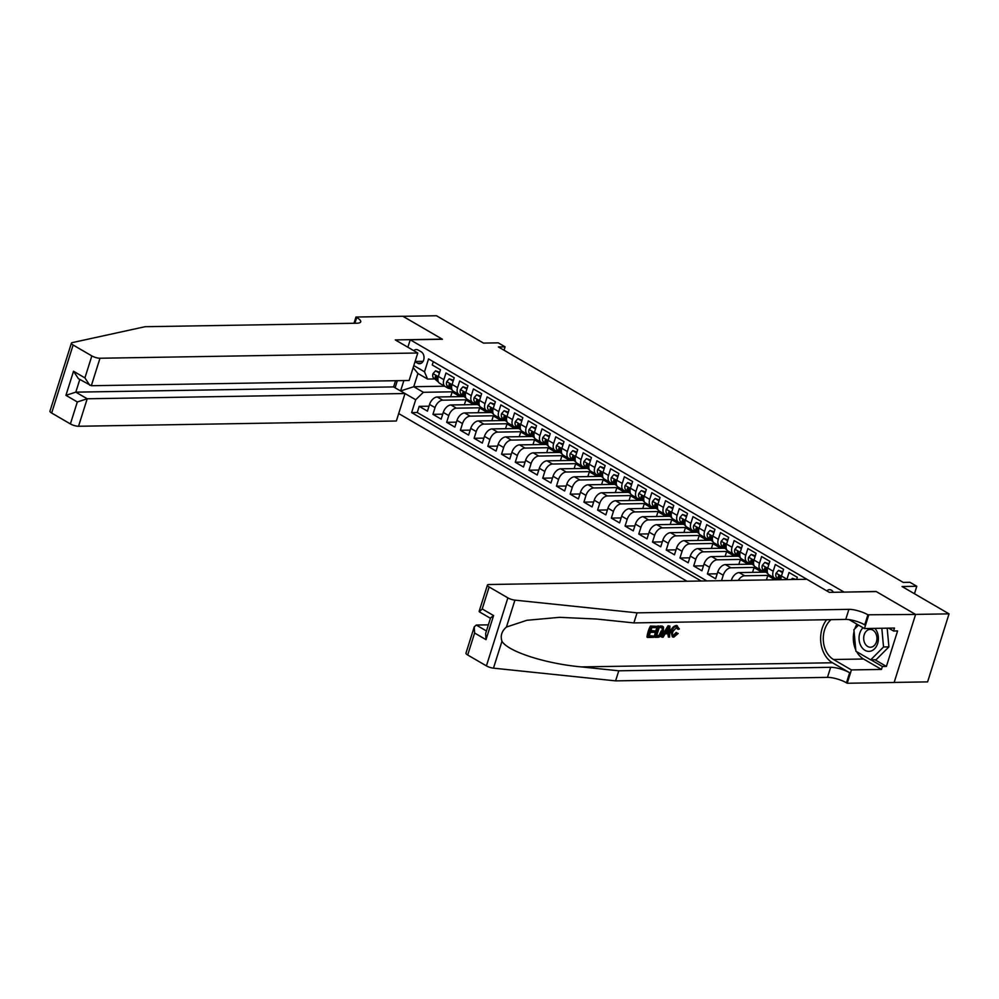 <?xml version="1.0" encoding="UTF-8"?>
<svg xmlns="http://www.w3.org/2000/svg" width="999" height="999" viewBox="0 0 999 999"><rect width="100%" height="100%" fill="white"/><g stroke="black" fill="none" stroke-linecap="round" stroke-linejoin="round"><path stroke-width="1.5" d="M833.416 592.295A6.419 4.77 -90.9 0 0 831.468 590.209A6.419 4.77 -90.9 0 0 829.507 589.672A6.419 4.77 -90.9 0 0 826.797 590.871M894.155 682.429L927.596 681.88L949.05 613.861L915.521 614.41L876.073 591.47L843.855 592.12M398.688 413.561L687 581.243M843.893 591.995L410.227 339.785L442.42 339.248L402.959 316.308L436.488 315.746L483.491 343.094L498.239 342.844L505.094 346.84L498.389 346.94L903.233 582.405L909.939 582.292L916.795 586.276L902.047 586.525L949.05 613.861M796.615 579.432L797.289 577.297L789.048 572.502L786.937 579.22L781.443 576.023A8.017 4.895 120.2 0 0 781.006 579.695M781.443 576.023L783.566 569.318L775.324 564.522L773.214 571.241L767.719 568.044A8.017 4.895 120.2 0 0 769.055 574.887L774.55 578.084A8.017 4.895 -59.8 0 1 773.214 571.241M767.719 568.044L769.842 561.338L761.613 556.543L759.49 563.261L754.008 560.064A8.017 4.895 120.2 0 0 755.331 566.908L760.826 570.092A8.017 4.895 -59.8 0 1 759.49 563.261M754.008 560.064L756.118 553.359L747.889 548.563L745.766 555.269L740.284 552.085A8.017 4.895 120.2 0 0 741.608 558.928L747.102 562.112A8.017 4.895 -59.8 0 1 745.766 555.269M740.284 552.085L742.394 545.367L734.165 540.584L732.042 547.29L726.56 544.105A8.017 4.895 120.2 0 0 727.884 550.936L733.378 554.133A8.017 4.895 -59.8 0 1 732.042 547.29M726.56 544.105L728.671 537.387L720.441 532.604L718.318 539.31L712.836 536.113A8.017 4.895 120.2 0 0 714.16 542.957L719.655 546.153A8.017 4.895 -59.8 0 1 718.318 539.31M712.836 536.113L714.947 529.408L706.718 524.625L704.595 531.331L699.113 528.134A8.017 4.895 120.2 0 0 700.436 534.977L705.931 538.174A8.017 4.895 -59.8 0 1 704.595 531.331M699.113 528.134L701.223 521.428L692.994 516.633L690.871 523.351L685.389 520.154A8.017 4.895 120.2 0 0 686.713 526.997L692.207 530.194A8.017 4.895 -59.8 0 1 690.871 523.351M685.389 520.154L687.499 513.449L679.27 508.653L677.147 515.372L671.665 512.175A8.017 4.895 120.2 0 0 672.989 519.018L678.483 522.215A8.017 4.895 -59.8 0 1 677.147 515.372M671.665 512.175L673.776 505.469L665.546 500.674L663.423 507.38L657.941 504.195A8.017 4.895 120.2 0 0 659.265 511.038L664.76 514.223A8.017 4.895 -59.8 0 1 663.423 507.38M657.941 504.195L660.052 497.477L651.823 492.694L649.7 499.4L644.218 496.216A8.017 4.895 120.2 0 0 645.554 503.059L651.036 506.243A8.017 4.895 -59.8 0 1 649.7 499.4M644.218 496.216L646.328 489.498L638.099 484.715L635.976 491.421L630.494 488.224A8.017 4.895 120.2 0 0 631.83 495.067L637.312 498.264A8.017 4.895 -59.8 0 1 635.976 491.421M630.494 488.224L632.604 481.518L624.375 476.735L622.252 483.441L616.77 480.244A8.017 4.895 120.2 0 0 618.106 487.087L623.588 490.284A8.017 4.895 -59.8 0 1 622.252 483.441M616.77 480.244L618.881 473.538L610.651 468.743L608.528 475.462L603.046 472.265A8.017 4.895 120.2 0 0 604.383 479.108L609.865 482.305A8.017 4.895 -59.8 0 1 608.528 475.462M603.046 472.265L605.157 465.559L596.927 460.764L594.817 467.482L589.323 464.285A8.017 4.895 120.2 0 0 590.659 471.128L596.141 474.325A8.017 4.895 -59.8 0 1 594.817 467.482M589.323 464.285L591.433 457.579L583.204 452.784L581.093 459.503L575.599 456.306A8.017 4.895 120.2 0 0 576.935 463.149L582.417 466.333A8.017 4.895 -59.8 0 1 581.093 459.503M575.599 456.306L577.709 449.587L569.48 444.805L567.37 451.511L561.875 448.326A8.017 4.895 120.2 0 0 563.211 455.169L568.693 458.354A8.017 4.895 -59.8 0 1 567.37 451.511M561.875 448.326L563.985 441.608L555.756 436.825L553.646 443.531L548.151 440.347A8.017 4.895 120.2 0 0 549.487 447.177L554.969 450.374A8.017 4.895 -59.8 0 1 553.646 443.531M548.151 440.347L550.262 433.628L542.032 428.846L539.922 435.552L534.428 432.355A8.017 4.895 120.2 0 0 535.764 439.198L541.246 442.395A8.017 4.895 -59.8 0 1 539.922 435.552M534.428 432.355L536.538 425.649L528.309 420.866L526.198 427.572L520.704 424.375A8.017 4.895 120.2 0 0 522.04 431.218L527.522 434.415A8.017 4.895 -59.8 0 1 526.198 427.572M520.704 424.375L522.827 417.669L514.585 412.874L512.475 419.592L506.98 416.396A8.017 4.895 120.2 0 0 508.316 423.239L513.798 426.436A8.017 4.895 -59.8 0 1 512.475 419.592M506.98 416.396L509.103 409.69L500.861 404.895L498.751 411.613L493.256 408.416A8.017 4.895 120.2 0 0 494.592 415.259L500.074 418.444A8.017 4.895 -59.8 0 1 498.751 411.613M493.256 408.416L495.379 401.71L487.137 396.915L485.027 403.621L479.532 400.437A8.017 4.895 120.2 0 0 480.869 407.28L486.363 410.464A8.017 4.895 -59.8 0 1 485.027 403.621M479.532 400.437L481.655 393.718L473.414 388.936L471.303 395.641L465.809 392.457A8.017 4.895 120.2 0 0 467.145 399.3L472.639 402.485A8.017 4.895 -59.8 0 1 471.303 395.641M465.809 392.457L467.932 385.739L459.69 380.956L457.579 387.662L452.085 384.465A8.017 4.895 120.2 0 0 453.421 391.308L458.916 394.505A8.017 4.895 -59.8 0 1 457.579 387.662M452.085 384.465L454.208 377.759L445.966 372.977L443.856 379.682A8.017 4.895 120.2 0 0 445.192 386.526A8.017 4.895 120.2 0 0 446.903 386.95L448.476 386.925M463.224 396.566L437.237 396.99A8.017 4.895 120.2 0 0 429.558 404.433L427.435 411.138L419.205 406.356L428.996 406.193M467.957 399.762L442.732 400.187A8.017 4.895 120.2 0 0 435.04 407.629L432.929 414.335L442.719 414.173M432.929 414.335L441.158 419.13L443.281 412.412A8.017 4.895 120.2 0 1 450.961 404.97L476.948 404.545M490.671 412.525L464.685 412.949A8.017 4.895 120.2 0 0 457.005 420.392L454.882 427.11L446.653 422.315L456.443 422.152M504.395 420.504L478.409 420.941A8.017 4.895 120.2 0 0 470.729 428.384L468.606 435.089L460.377 430.294L470.167 430.132M518.119 428.484L492.132 428.921A8.017 4.895 120.2 0 0 484.453 436.363L482.33 443.069L474.1 438.286L483.891 438.124M531.843 436.476L505.856 436.9A8.017 4.895 120.2 0 0 498.176 444.343L496.053 451.048L487.824 446.266L497.614 446.103M545.566 444.455L519.58 444.88A8.017 4.895 120.2 0 0 511.9 452.322L509.777 459.028L501.548 454.245L511.338 454.083M559.29 452.435L533.304 452.859A8.017 4.895 120.2 0 0 525.611 460.302L523.501 467.02L515.272 462.225L525.062 462.062M573.014 460.414L547.027 460.839A8.017 4.895 120.2 0 0 539.335 468.281L537.225 475L528.995 470.204L538.786 470.042M586.738 468.394L560.751 468.818A8.017 4.895 120.2 0 0 553.059 476.261L550.948 482.979L542.719 478.184L552.509 478.022M600.461 476.373L574.475 476.81A8.017 4.895 120.2 0 0 566.783 484.253L564.672 490.959L556.443 486.163L566.233 486.014M614.185 484.353L588.199 484.79A8.017 4.895 120.2 0 0 580.506 492.232L578.396 498.938L570.167 494.155L579.957 493.993M627.909 492.345L601.922 492.769A8.017 4.895 120.2 0 0 594.23 500.212L592.12 506.918L583.891 502.135L593.681 501.973M641.633 500.324L615.634 500.749A8.017 4.895 120.2 0 0 607.954 508.191L605.844 514.897L597.602 510.114L607.404 509.952M655.356 508.304L629.358 508.728A8.017 4.895 120.2 0 0 621.678 516.171L619.567 522.889L611.326 518.094L621.128 517.932M669.08 516.283L643.081 516.708A8.017 4.895 120.2 0 0 635.401 524.15L633.291 530.869L625.049 526.073L634.852 525.911M682.804 524.263L656.805 524.7A8.017 4.895 120.2 0 0 649.125 532.142L647.015 538.848L638.773 534.053L648.576 533.891M696.528 532.242L670.529 532.679A8.017 4.895 120.2 0 0 662.849 540.122L660.739 546.828L652.497 542.045L662.3 541.883M710.239 540.234L684.253 540.659A8.017 4.895 120.2 0 0 676.573 548.101L674.462 554.807L666.221 550.024L676.023 549.862M723.963 548.214L697.976 548.638A8.017 4.895 120.2 0 0 690.297 556.081L688.186 562.787L679.944 558.004L689.747 557.842M737.687 556.193L711.7 556.618A8.017 4.895 120.2 0 0 704.02 564.06L701.91 570.779L693.668 565.983L703.471 565.821M751.41 564.173L725.424 564.597A8.017 4.895 120.2 0 0 717.744 572.04L715.634 578.758L707.392 573.963L717.195 573.801M774.55 578.084A8.017 4.895 -59.8 0 0 776.26 578.496L777.834 578.471M760.826 570.092A8.017 4.895 -59.8 0 0 762.537 570.516L764.11 570.491M747.102 562.112A8.017 4.895 -59.8 0 0 748.813 562.537L750.399 562.512M733.378 554.133A8.017 4.895 -59.8 0 0 735.089 554.557L736.675 554.532M719.655 546.153A8.017 4.895 -59.8 0 0 721.365 546.578L722.951 546.553M705.931 538.174A8.017 4.895 -59.8 0 0 707.642 538.598L709.228 538.573M692.207 530.194A8.017 4.895 -59.8 0 0 693.918 530.619L695.504 530.581M678.483 522.215A8.017 4.895 -59.8 0 0 680.194 522.627L681.78 522.602M664.76 514.223A8.017 4.895 -59.8 0 0 666.47 514.647L668.056 514.622M651.036 506.243A8.017 4.895 -59.8 0 0 652.747 506.668L654.333 506.643M637.312 498.264A8.017 4.895 -59.8 0 0 639.023 498.688L640.609 498.663M623.588 490.284A8.017 4.895 -59.8 0 0 625.299 490.709L626.885 490.684M609.865 482.305A8.017 4.895 -59.8 0 0 611.575 482.729L613.161 482.704M596.141 474.325A8.017 4.895 -59.8 0 0 597.852 474.737L599.437 474.712M582.417 466.333A8.017 4.895 -59.8 0 0 584.128 466.758L585.714 466.733M568.693 458.354A8.017 4.895 -59.8 0 0 570.404 458.778L571.99 458.753M554.969 450.374A8.017 4.895 -59.8 0 0 556.68 450.799L558.266 450.774M541.246 442.395A8.017 4.895 -59.8 0 0 542.957 442.819L544.542 442.794M527.522 434.415A8.017 4.895 -59.8 0 0 529.245 434.84L530.819 434.815M513.798 426.436A8.017 4.895 -59.8 0 0 515.521 426.86L517.095 426.823M500.074 418.444A8.017 4.895 -59.8 0 0 501.798 418.868L503.371 418.843M486.363 410.464A8.017 4.895 -59.8 0 0 488.074 410.889L489.647 410.864M472.639 402.485A8.017 4.895 -59.8 0 0 474.35 402.909L475.924 402.884M458.916 394.505A8.017 4.895 -59.8 0 0 460.626 394.93L462.2 394.905M415.035 361.713L417.619 363.224A6.219 4.62 -90.9 0 0 419.518 363.736A6.219 4.62 -90.9 0 0 423.951 358.753A6.219 4.62 -90.9 0 0 421.216 351.823L418.194 350.075A6.219 4.62 -90.9 0 0 416.296 349.55A6.219 4.62 -90.9 0 0 413.748 350.649M395.104 387.774L397.34 380.669M407.879 347.24L410.227 339.785M820.953 587.474L428.559 358.928L424.5 371.79L427.547 379.058L434.752 378.946M444.63 386.201L413.761 386.713L423.376 392.295L415.684 399.737L411.625 412.612L701.186 581.006M415.684 399.737L400.587 390.959L403.871 380.569M413.811 365.584L424.5 371.79M765.134 572.152L739.148 572.589A8.017 4.895 120.2 0 0 731.468 580.019L731.318 580.519M769.867 575.362L744.642 575.774L739.148 572.589M756.143 567.382L730.918 567.794L725.424 564.597M742.432 559.403L717.195 559.815L711.7 556.618M728.708 551.411L703.471 551.835L697.976 548.638M714.984 543.431L689.747 543.856L684.253 540.659M701.261 535.452L676.023 535.864L670.529 532.679M687.537 527.472L662.3 527.884L656.805 524.7M673.813 519.492L648.576 519.905L643.081 516.708M660.089 511.513L634.852 511.925L629.358 508.728M646.365 503.521L621.128 503.946L615.634 500.749M632.642 495.541L607.404 495.966L601.922 492.769M618.918 487.562L593.681 487.974L588.199 484.79M605.194 479.582L579.957 479.995L574.475 476.81M591.47 471.603L566.233 472.015L560.751 468.818M577.747 463.623L552.509 464.036L547.027 460.839M564.023 455.644L538.786 456.056L533.304 452.859M550.299 447.652L525.062 448.076L519.58 444.88M536.575 439.672L511.338 440.097L505.856 436.9M522.852 431.693L497.614 432.105L492.132 428.921M509.128 423.713L483.891 424.125L478.409 420.941M495.404 415.734L470.167 416.146L464.685 412.949M481.68 407.754L456.443 408.166L450.961 404.97M419.205 406.356L417.257 412.512L706.817 580.918M721.515 580.681L723.239 575.237A8.017 4.895 -59.8 0 1 730.918 567.794M707.392 573.963L709.515 567.257A8.017 4.895 -59.8 0 1 717.195 559.815M693.668 565.983L695.791 559.278A8.017 4.895 -59.8 0 1 703.471 551.835M679.944 558.004L682.067 551.298A8.017 4.895 -59.8 0 1 689.747 543.856M666.221 550.024L668.343 543.306A8.017 4.895 -59.8 0 1 676.023 535.864M652.497 542.045L654.62 535.327A8.017 4.895 -59.8 0 1 662.3 527.884M638.773 534.053L640.896 527.347A8.017 4.895 -59.8 0 1 648.576 519.905M625.049 526.073L627.172 519.368A8.017 4.895 -59.8 0 1 634.852 511.925M611.326 518.094L613.448 511.388A8.017 4.895 -59.8 0 1 621.128 503.946M597.602 510.114L599.725 503.409A8.017 4.895 -59.8 0 1 607.404 495.966M583.891 502.135L586.001 495.417A8.017 4.895 -59.8 0 1 593.681 487.974M570.167 494.155L572.277 487.437A8.017 4.895 -59.8 0 1 579.957 479.995M556.443 486.163L558.553 479.458A8.017 4.895 -59.8 0 1 566.233 472.015M542.719 478.184L544.83 471.478A8.017 4.895 -59.8 0 1 552.509 464.036M528.995 470.204L531.106 463.499A8.017 4.895 -59.8 0 1 538.786 456.056M515.272 462.225L517.382 455.519A8.017 4.895 -59.8 0 1 525.062 448.076M501.548 454.245L503.658 447.54A8.017 4.895 -59.8 0 1 511.338 440.097M487.824 446.266L489.935 439.548A8.017 4.895 -59.8 0 1 497.614 432.105M474.1 438.286L476.211 431.568A8.017 4.895 -59.8 0 1 483.891 424.125M460.377 430.294L462.487 423.588A8.017 4.895 -59.8 0 1 470.167 416.146M446.653 422.315L448.763 415.609A8.017 4.895 -59.8 0 1 456.443 408.166M433.291 361.675L432.242 364.985L440.484 369.78L438.361 376.486A8.017 4.895 120.2 0 0 439.697 383.329L445.192 386.526M427.547 379.058L417.932 373.476L413.761 386.713L400.587 390.959M454.233 391.783L423.376 392.295M914.447 593.731L916.795 586.276M504.033 350.224L505.094 346.84M417.257 412.512L411.625 412.612M450.636 396.765L452.147 392.008L454.545 391.97M452.147 392.008L460.064 396.615M464.36 404.757L465.871 399.987L468.269 399.95M465.871 399.987L473.788 404.595M478.084 412.737L479.595 407.967L481.993 407.929M479.595 407.967L487.512 412.575M491.808 420.716L493.319 415.946L495.716 415.909M493.319 415.946L501.236 420.554M505.531 428.696L507.03 423.926L509.44 423.888M507.03 423.926L514.96 428.546M519.255 436.675L520.754 431.905L523.164 431.868M520.754 431.905L528.683 436.526M532.979 444.655L534.477 439.897L536.888 439.847M534.477 439.897L542.407 444.505M546.703 452.634L548.201 447.877L550.599 447.839M548.201 447.877L556.131 452.485M560.427 460.626L561.925 455.856L564.323 455.819M561.925 455.856L569.855 460.464M574.15 468.606L575.649 463.836L578.046 463.798M575.649 463.836L583.578 468.444M587.874 476.585L589.373 471.815L591.77 471.778M589.373 471.815L597.302 476.423M601.598 484.565L603.096 479.795L605.494 479.757M603.096 479.795L611.026 484.415M615.322 492.544L616.82 487.787L619.218 487.737M616.82 487.787L624.75 492.395M629.045 500.524L630.544 495.766L632.941 495.729M630.544 495.766L638.473 500.374M642.769 508.516L644.268 503.746L646.665 503.708M644.268 503.746L652.197 508.354M656.493 516.495L657.991 511.725L660.389 511.688M657.991 511.725L665.921 516.333M670.217 524.475L671.715 519.705L674.113 519.667M671.715 519.705L679.645 524.313M683.94 532.455L685.439 527.684L687.836 527.647M685.439 527.684L693.368 532.305M697.664 540.434L699.163 535.664L701.56 535.626M699.163 535.664L707.092 540.284M711.388 548.414L712.886 543.656L715.284 543.606M712.886 543.656L720.816 548.264M725.112 556.406L726.61 551.635L729.008 551.598M726.61 551.635L734.54 556.243M738.835 564.385L740.334 559.615L742.732 559.577M740.334 559.615L748.263 564.223M752.559 572.365L754.058 567.594L756.455 567.557M754.058 567.594L761.987 572.202M766.408 579.932L767.781 575.574L770.179 575.536M767.781 575.574L775.024 579.795M738.249 580.407A8.017 4.895 -59.8 0 1 744.642 575.774M417.932 373.476L413.174 367.632M439.435 373.114L435.514 370.829L432.979 373.713A5.307 3.247 120.2 0 0 433.591 377.934L438.586 382.23M446.241 386.9L446.653 387.25A15.335 9.366 120.2 0 0 447.515 387.862A15.335 9.366 120.2 0 0 450.524 388.673M439.71 372.227L435.514 370.829M437.849 380.407L437.849 380.407A5.307 3.247 -59.8 0 1 436.963 377.56L435.314 376.598A5.307 3.247 120.2 0 0 436.201 379.458L438.099 381.094M435.964 375.886L435.314 376.598L436.813 376.573M863.036 627.734A13.024 9.678 -90.9 0 0 861.001 646.103A13.024 9.678 -90.9 0 0 874.562 648.813A13.024 9.678 -90.9 0 0 876.448 630.594A13.024 9.678 -90.9 0 0 874.887 628.383M875.599 633.016A8.916 6.631 -90.9 0 0 870.166 629.407A8.916 6.631 -90.9 0 0 864.347 634.353A8.916 6.631 -90.9 0 0 865.022 643.631A8.916 6.631 -90.9 0 0 870.466 647.24A8.916 6.631 -90.9 0 0 876.285 642.282A8.916 6.631 -90.9 0 0 875.599 633.016M887.174 628.184L888.91 646.877L876.073 659.752L870.716 659.852L855.893 651.223L853.908 629.732L858.516 625.099M881.817 628.271L883.541 646.965L870.716 659.852M888.91 646.877L883.541 646.965M417.782 352.997L99.987 358.241L91.321 385.726L409.115 380.482L417.782 352.997L395.279 339.91L442.207 339.136L402.897 316.258L355.956 317.033L353.996 323.264M395.567 380.706L393.606 386.913L405.007 393.531L396.341 421.016L78.534 426.261A6.019 1.648 -162.5 0 1 70.392 423.926L51.661 413.037A6.019 1.648 -162.5 0 1 49.95 411.163L71.404 343.144A6.019 1.648 17.5 0 1 72.178 342.632L145.067 326.71L356.93 323.214A14.036 3.846 17.5 0 0 360.714 321.853A14.036 3.846 17.5 0 0 356.718 317.482L355.956 317.033M70.392 423.926L77.323 401.96L65.934 395.342L73.526 371.253L84.915 377.872L91.846 355.906L73.114 345.017L51.661 413.037M405.007 393.531L87.2 398.776L78.534 426.261M71.404 343.144A6.019 1.648 17.5 0 0 73.114 345.017M91.846 355.906A6.019 1.648 17.5 0 0 99.987 358.241M393.606 386.913L75.812 392.145L87.2 398.776L77.323 401.96M65.934 395.342L75.812 392.145L79.808 379.458M73.526 371.253L78.384 378.633L91.321 385.726M84.915 377.872L89.773 385.252M653.87 636.076L653.471 637.35L647.589 637.437L651.073 626.41L656.743 626.323L656.343 627.597L651.798 627.672L650.736 631.056L654.957 630.993L654.557 632.267L650.324 632.33L649.125 636.151L653.87 636.076L649.275 635.664M654.957 630.993L650.936 630.406M656.743 626.323L650.449 626.048A26.111 19.406 -90.9 0 0 646.977 637.087L647.589 637.437M663.536 627.147L661.975 626.011L662.774 626.698L657.879 625.936A26.111 19.406 -90.9 0 0 654.395 636.962L655.019 637.325L658.491 626.286L663.536 627.147L663.373 631.63C662.275 635.164 660.451 637.037 657.904 637.275L655.019 637.325M677.185 633.079L676.123 632.467L673.264 635.414L674.05 635.876L677.185 633.079L676.123 632.467M671.84 631.48C672.964 628.084 674.787 626.211 677.31 625.836L676.71 625.499C674.025 625.761 672.04 627.547 670.741 630.831L672.352 636.85L671.84 631.48L670.741 630.831M826.648 619.73A26.111 19.406 -90.9 0 0 832.479 662.762L849.637 672.739L846.465 682.804L847.214 683.254L894.142 682.479L915.596 614.447L876.273 591.583L829.345 592.357L806.842 579.27L489.035 584.515A6.019 1.648 17.5 0 0 487.425 585.102A6.019 1.648 17.5 0 0 489.135 586.975L507.867 597.864A6.019 1.648 17.5 0 0 514.922 600.137L637.05 612.849L848.913 609.353A14.036 3.846 -162.5 0 1 867.906 614.785L915.596 614.447M637.05 612.849L633.878 622.914L596.428 619.018L559.452 617.332L526.898 620.292L506.443 627.035C501.698 631.206 500.199 635.951 501.96 641.258C507.904 651.56 545.379 663.673 581.331 666.907L618.768 670.804L830.644 667.307A14.036 3.846 -162.5 0 1 849.637 672.739M669.917 626.098L668.019 625.761L661.338 636.85L661.962 637.2L668.631 626.123L669.917 626.098L669.63 637.075L668.431 637.1L668.581 633.716L665.147 633.778L663.161 637.187L661.962 637.2M667.557 633.116L668.431 637.1M488.361 624.85L476.261 625.049L486.438 630.968M618.768 670.804L615.596 680.868L827.472 677.372A14.036 3.846 -162.5 0 1 846.465 682.804M867.906 614.785L864.734 624.85A14.036 3.846 -162.5 0 0 845.741 619.417L633.878 622.914M489.135 586.975L482.205 608.94L493.593 615.559L486.001 639.647L474.612 633.029L467.682 654.994L486.413 665.883L507.867 597.864M501.96 641.258L493.469 668.156L615.596 680.868M868.668 615.222L864.46 628.558L894.492 628.059L893.568 631.006L888.673 628.159M874.987 659.777L886.4 666.42L897.589 630.931L893.568 631.006M886.4 666.42L882.379 666.483L881.455 669.43L851.423 669.917L847.214 683.254M831.056 619.667A22.552 16.758 -90.9 0 0 823.326 640.459A22.552 16.758 -90.9 0 0 833.503 659.502L851.423 669.917M864.46 628.558L849.15 619.655M493.469 668.156A6.019 1.648 -162.5 0 1 486.413 665.883M467.682 654.994A6.019 1.648 -162.5 0 1 465.971 653.121L474.238 626.885L476.261 625.049M881.455 669.43L863.548 659.003A22.552 16.758 89.1 0 1 856.655 651.673M855.781 649.912A22.552 16.758 89.1 0 1 854.07 631.405M854.794 628.846A22.552 16.758 89.1 0 1 856.917 624.163M870.966 659.839L882.379 666.483M482.205 608.94L479.345 611.825L490.434 618.281M493.593 615.559L490.546 617.956L485.639 633.516L486.001 639.647M474.612 633.029L474.238 626.885M676.71 625.499L679.395 628.995L678.159 629.345L676.847 627.11L672.976 631.455C672.065 634.028 672.427 635.514 674.05 635.876L673.264 635.689M678.159 629.345L677.122 628.746M677.559 627.272L676.847 627.11M678.209 633.428L673.763 637.15L672.352 636.85M667.682 629.432L665.896 632.504L668.643 632.454L668.868 627.384L667.682 629.432M668.643 632.454L666.271 631.843M667.744 628.97L667.557 631.818M656.555 636.026L660.351 635.189L662.25 631.63L662.112 627.722L659.228 627.547L656.555 636.026M658.216 636.001L656.705 635.539M660.351 635.189L657.392 635.526M662.25 631.63L661.151 630.993L659.452 634.665M651.073 626.41L650.449 626.048M453.159 381.094L449.238 378.808L446.703 381.693A5.307 3.247 120.2 0 0 447.315 385.914L452.31 390.209M459.952 394.88L460.377 395.229A15.335 9.366 120.2 0 0 461.238 395.854A15.335 9.366 120.2 0 0 464.248 396.653M453.434 380.207L449.238 378.808M451.573 388.399L451.573 388.399A5.307 3.247 -59.8 0 1 450.686 385.539L449.038 384.578A5.307 3.247 120.2 0 0 449.925 387.437L451.823 389.073M449.687 383.866L449.038 384.578L450.537 384.565M466.883 389.073L462.962 386.788L460.427 389.672A5.307 3.247 120.2 0 0 461.038 393.906L466.034 398.201M473.676 402.859L474.1 403.221A15.335 9.366 120.2 0 0 474.95 403.833A15.335 9.366 120.2 0 0 477.972 404.645M467.157 388.199L462.962 386.788M465.422 396.491L465.297 396.378A5.307 3.247 -59.8 0 1 464.41 393.519L462.762 392.57A5.307 3.247 120.2 0 0 463.648 395.417L465.546 397.053M463.411 391.845L462.762 392.57L464.26 392.545M480.594 397.053L476.673 394.78L474.15 397.652A5.307 3.247 120.2 0 0 474.762 401.885L479.757 406.181M487.4 410.839L487.824 411.201A15.335 9.366 120.2 0 0 488.673 411.813A15.335 9.366 120.2 0 0 491.695 412.624M480.881 396.178L476.673 394.78M479.145 404.47L479.021 404.358A5.307 3.247 -59.8 0 1 478.134 401.511L476.486 400.549A5.307 3.247 120.2 0 0 477.372 403.396L479.27 405.032M477.135 399.825L476.486 400.549L477.984 400.524M494.318 405.032L490.397 402.759L487.874 405.631A5.307 3.247 120.2 0 0 488.486 409.865L493.481 414.16M501.123 418.818L501.548 419.18A15.335 9.366 120.2 0 0 502.397 419.792A15.335 9.366 120.2 0 0 505.419 420.604M494.605 404.158L490.397 402.759M492.869 412.45L492.744 412.337A5.307 3.247 -59.8 0 1 491.858 409.49L490.209 408.529A5.307 3.247 120.2 0 0 491.096 411.376L492.994 413.012M490.859 407.804L490.209 408.529L491.708 408.504M508.041 413.024L504.12 410.739L501.598 413.611A5.307 3.247 120.2 0 0 502.21 417.844L507.205 422.14M514.847 426.81L515.259 427.16A15.335 9.366 120.2 0 0 516.121 427.772A15.335 9.366 120.2 0 0 519.143 428.583M508.329 412.137L504.12 410.739M506.593 420.429L506.468 420.317A5.307 3.247 -59.8 0 1 505.581 417.47L503.933 416.508A5.307 3.247 120.2 0 0 504.82 419.368L506.718 420.991M504.582 415.784L503.933 416.508L505.432 416.483M521.765 421.004L517.844 418.718L515.322 421.603A5.307 3.247 120.2 0 0 515.934 425.824L520.929 430.119M528.571 434.79L528.983 435.139A15.335 9.366 120.2 0 0 529.845 435.751A15.335 9.366 120.2 0 0 532.867 436.563M522.052 420.117L517.844 418.718M520.179 428.296L520.179 428.296A5.307 3.247 -59.8 0 1 519.305 425.449L517.657 424.488A5.307 3.247 120.2 0 0 518.543 427.347L520.442 428.971M518.306 423.776L517.657 424.488L519.155 424.463M535.489 428.983L531.568 426.698L529.045 429.582A5.307 3.247 120.2 0 0 529.657 433.803L534.652 438.099M542.295 442.769L542.707 443.119A15.335 9.366 120.2 0 0 543.568 443.731A15.335 9.366 120.2 0 0 546.59 444.543M535.776 428.096L531.568 426.698M533.903 436.288L533.903 436.288A5.307 3.247 -59.8 0 1 533.029 433.429L531.381 432.467A5.307 3.247 120.2 0 0 532.267 435.327L534.165 436.963M532.03 431.755L531.381 432.467L532.879 432.442M549.213 436.963L545.292 434.677L542.769 437.562A5.307 3.247 120.2 0 0 543.381 441.795L548.376 446.091M556.018 450.749L556.431 451.111A15.335 9.366 120.2 0 0 557.292 451.723A15.335 9.366 120.2 0 0 560.314 452.522M549.5 436.076L545.292 434.677M547.764 444.38L547.627 444.268A5.307 3.247 -59.8 0 1 546.753 441.408L545.104 440.459A5.307 3.247 120.2 0 0 545.991 443.306L547.889 444.942M545.754 439.735L545.104 440.459L546.603 440.434M562.937 444.942L559.015 442.669L556.493 445.542A5.307 3.247 120.2 0 0 557.105 449.775L562.1 454.07M569.742 458.728L570.154 459.09A15.335 9.366 120.2 0 0 571.016 459.702A15.335 9.366 120.2 0 0 574.025 460.514M563.224 444.068L559.015 442.669M561.488 452.36L561.351 452.247A5.307 3.247 -59.8 0 1 560.476 449.388L558.828 448.439A5.307 3.247 120.2 0 0 559.715 451.286L561.613 452.922M559.477 447.714L558.828 448.439L560.327 448.414M576.66 452.922L572.739 450.649L570.217 453.521A5.307 3.247 120.2 0 0 570.829 457.754L575.824 462.05M583.466 466.708L583.878 467.07A15.335 9.366 120.2 0 0 584.74 467.682A15.335 9.366 120.2 0 0 587.749 468.494M576.935 452.048L572.739 450.649M575.212 460.339L575.074 460.227A5.307 3.247 -59.8 0 1 574.2 457.38L572.552 456.418A5.307 3.247 120.2 0 0 573.426 459.265L575.337 460.901M573.201 455.694L572.552 456.418L574.05 456.393M590.384 460.914L586.463 458.628L583.94 461.501A5.307 3.247 120.2 0 0 584.552 465.734L589.547 470.029M597.19 474.7L597.602 475.049A15.335 9.366 120.2 0 0 598.463 475.661A15.335 9.366 120.2 0 0 601.473 476.473M590.659 460.027L586.463 458.628M588.935 468.319L588.798 468.206A5.307 3.247 -59.8 0 1 587.924 465.359L586.276 464.398A5.307 3.247 120.2 0 0 587.15 467.245L589.06 468.881M586.925 463.673L586.276 464.398L587.774 464.373M604.108 468.893L600.187 466.608L597.652 469.493A5.307 3.247 120.2 0 0 598.276 473.713L603.271 478.009M610.913 482.679L611.326 483.029A15.335 9.366 120.2 0 0 612.187 483.641A15.335 9.366 120.2 0 0 615.197 484.453M604.383 468.007L600.187 466.608M602.522 476.186L602.522 476.186A5.307 3.247 -59.8 0 1 601.648 473.339L599.999 472.377A5.307 3.247 120.2 0 0 600.874 475.237L602.784 476.86M600.649 471.653L599.999 472.377L601.498 472.352M617.832 476.873L613.91 474.587L611.376 477.472A5.307 3.247 120.2 0 0 612 481.693L616.995 485.989M624.637 490.659L625.049 491.008A15.335 9.366 120.2 0 0 625.911 491.62A15.335 9.366 120.2 0 0 628.92 492.432M618.106 475.986L613.91 474.587M616.246 484.178L616.246 484.178A5.307 3.247 -59.8 0 1 615.372 481.318L613.723 480.357A5.307 3.247 120.2 0 0 614.597 483.216L616.508 484.852M614.373 479.645L613.723 480.357L615.209 480.332M631.555 484.852L627.634 482.567L625.099 485.452A5.307 3.247 120.2 0 0 625.724 489.685L630.719 493.968M638.361 498.638L638.773 499.001A15.335 9.366 120.2 0 0 639.635 499.612A15.335 9.366 120.2 0 0 642.644 500.412M631.83 483.966L627.634 482.567M630.107 492.27L629.969 492.157A5.307 3.247 -59.8 0 1 629.095 489.298L627.447 488.349A5.307 3.247 120.2 0 0 628.321 491.196L630.219 492.832M628.096 487.624L627.447 488.349L628.933 488.324M645.279 492.832L641.358 490.559L638.823 493.431A5.307 3.247 120.2 0 0 639.447 497.664L644.442 501.96M652.085 506.618L652.497 506.98A15.335 9.366 120.2 0 0 653.358 507.592A15.335 9.366 120.2 0 0 656.368 508.404M645.554 491.958L641.358 490.559M643.831 500.249L643.693 500.137A5.307 3.247 -59.8 0 1 642.807 497.277L641.171 496.328A5.307 3.247 120.2 0 0 642.045 499.175L643.943 500.811M641.82 495.604L641.171 496.328L642.657 496.303M659.003 500.811L655.082 498.538L652.547 501.411A5.307 3.247 120.2 0 0 653.159 505.644L658.166 509.94M665.809 514.597L666.221 514.96A15.335 9.366 120.2 0 0 667.082 515.571A15.335 9.366 120.2 0 0 670.092 516.383M659.278 499.937L655.082 498.538M657.542 508.229L657.417 508.116A5.307 3.247 -59.8 0 1 656.53 505.269L654.894 504.308A5.307 3.247 120.2 0 0 655.769 507.155L657.667 508.791M655.544 503.583L654.894 504.308L656.38 504.283M672.727 508.791L668.806 506.518L666.271 509.39A5.307 3.247 120.2 0 0 666.882 513.623L671.89 517.919M679.532 522.589L679.944 522.939A15.335 9.366 120.2 0 0 680.806 523.551A15.335 9.366 120.2 0 0 683.816 524.363M673.001 507.917L668.806 506.518M671.266 516.208L671.141 516.096A5.307 3.247 -59.8 0 1 670.254 513.249L668.618 512.287A5.307 3.247 120.2 0 0 669.492 515.134L671.39 516.77M669.268 511.563L668.618 512.287L670.104 512.262M686.45 516.783L682.529 514.497L679.994 517.382A5.307 3.247 120.2 0 0 680.606 521.603L685.614 525.899M693.256 530.569L693.668 530.919A15.335 9.366 120.2 0 0 694.53 531.53A15.335 9.366 120.2 0 0 697.539 532.342M686.725 515.896L682.529 514.497M684.864 524.075L684.864 524.075A5.307 3.247 -59.8 0 1 683.978 521.228L682.342 520.267A5.307 3.247 120.2 0 0 683.216 523.126L685.114 524.75M682.991 519.542L682.342 520.267L683.828 520.242M700.174 524.762L696.253 522.477L693.718 525.362A5.307 3.247 120.2 0 0 694.33 529.582L699.337 533.878M706.98 538.548L707.392 538.898A15.335 9.366 120.2 0 0 708.254 539.51A15.335 9.366 120.2 0 0 711.263 540.322M700.449 523.876L696.253 522.477M698.588 532.055L698.588 532.055A5.307 3.247 -59.8 0 1 697.702 529.208L696.053 528.246A5.307 3.247 120.2 0 0 696.94 531.106L698.838 532.729M696.715 527.534L696.053 528.246L697.552 528.221M713.898 532.742L709.977 530.457L707.442 533.341A5.307 3.247 120.2 0 0 708.054 537.562L713.061 541.858M720.704 546.528L721.116 546.878A15.335 9.366 120.2 0 0 721.977 547.502A15.335 9.366 120.2 0 0 724.987 548.301M714.173 531.855L709.977 530.457M712.437 540.147L712.312 540.047A5.307 3.247 -59.8 0 1 711.425 537.187L709.777 536.226A5.307 3.247 120.2 0 0 710.664 539.085L712.562 540.721M710.439 535.514L709.777 536.226L711.276 536.201M727.622 540.721L723.701 538.436L721.166 541.321A5.307 3.247 120.2 0 0 721.778 545.554L726.785 549.85M734.427 554.507L734.839 554.87A15.335 9.366 120.2 0 0 735.701 555.481A15.335 9.366 120.2 0 0 738.711 556.281M727.896 539.847L723.701 538.436M726.161 548.139L726.036 548.026A5.307 3.247 -59.8 0 1 725.149 545.167L723.501 544.218A5.307 3.247 120.2 0 0 724.387 547.065L726.285 548.701M724.163 543.493L723.501 544.218L724.999 544.193M741.345 548.701L737.424 546.428L734.889 549.3A5.307 3.247 120.2 0 0 735.501 553.533L740.509 557.829M748.151 562.487L748.563 562.849A15.335 9.366 120.2 0 0 749.425 563.461A15.335 9.366 120.2 0 0 752.434 564.273M741.62 547.827L737.424 546.428M739.884 556.118L739.76 556.006A5.307 3.247 -59.8 0 1 738.873 553.146L737.225 552.197A5.307 3.247 120.2 0 0 738.111 555.044L740.009 556.68M737.886 551.473L737.225 552.197L738.723 552.172M755.069 556.68L751.148 554.408L748.613 557.28A5.307 3.247 120.2 0 0 749.225 561.513L754.22 565.809M761.875 570.466L762.287 570.829A15.335 9.366 120.2 0 0 763.149 571.44A15.335 9.366 120.2 0 0 766.158 572.252M755.344 555.806L751.148 554.408M753.608 564.098L753.483 563.985A5.307 3.247 -59.8 0 1 752.597 561.138L750.948 560.177A5.307 3.247 120.2 0 0 751.835 563.024L753.733 564.66M751.61 559.452L750.948 560.177L752.447 560.152M768.793 564.672L764.872 562.387L762.337 565.259A5.307 3.247 120.2 0 0 762.949 569.492L767.944 573.788M775.599 578.458L776.011 578.808A15.335 9.366 120.2 0 0 776.872 579.42A15.335 9.366 120.2 0 0 777.534 579.757M769.068 563.786L764.872 562.387M767.207 571.965L767.207 571.965A5.307 3.247 -59.8 0 1 766.32 569.118L764.672 568.156A5.307 3.247 120.2 0 0 765.559 571.016L767.457 572.639M765.334 567.432L764.672 568.156L766.171 568.131M782.517 572.652L778.596 570.367L776.061 573.251A5.307 3.247 120.2 0 0 776.673 577.472L779.295 579.72M782.791 571.765L778.596 570.367M780.681 579.695A5.307 3.247 -59.8 0 1 780.044 577.097L778.396 576.136A5.307 3.247 120.2 0 0 779.282 578.995L780.119 579.707M779.058 575.412L778.396 576.136L779.894 576.111M794.255 579.482L792.319 578.346L791.283 579.52M796.003 579.445L792.319 578.346M442.732 400.187L437.237 396.99M435.04 407.629L429.558 404.433M732.279 580.494L731.468 580.019M723.239 575.237L717.744 572.04M709.515 567.257L704.02 564.06M695.791 559.278L690.297 556.081M682.067 551.298L676.573 548.101M668.343 543.306L662.849 540.122M654.62 535.327L649.125 532.142M640.896 527.347L635.401 524.15M627.172 519.368L621.678 516.171M613.448 511.388L607.954 508.191M599.725 503.409L594.23 500.212M586.001 495.417L580.506 492.232M572.277 487.437L566.783 484.253M558.553 479.458L553.059 476.261M544.83 471.478L539.335 468.281M531.106 463.499L525.611 460.302M517.382 455.519L511.9 452.322M503.658 447.54L498.176 444.343M489.935 439.548L484.453 436.363M476.211 431.568L470.729 428.384M462.487 423.588L457.005 420.392M448.763 415.609L443.281 412.412M443.856 379.682L438.361 376.486M423.101 361.326L415.109 361.463M421.403 363.161L417.619 363.224M438.299 376.698L433.042 373.638M446.653 387.25L445.916 386.825M436.201 379.458L433.591 377.934M354.895 323.251L356.718 317.482M581.331 666.907L832.479 662.762M830.644 667.307L827.472 677.372M845.741 619.417L848.913 609.353M514.922 600.137L506.443 627.035M863.548 659.003L833.503 659.502M668.768 629.57L667.919 629.07M661.251 626.248L660.626 625.886M452.023 384.677L446.765 381.618M460.377 395.229L459.64 394.805M449.925 387.437L447.315 385.914M465.746 392.657L460.489 389.598M474.1 403.221L473.364 402.797M463.648 395.417L461.038 393.906M479.47 400.636L474.213 397.577M487.824 411.201L487.087 410.776M477.372 403.396L474.762 401.885M493.194 408.628L487.937 405.569M501.548 419.18L500.811 418.756M491.096 411.376L488.486 409.865M506.918 416.608L501.66 413.549M515.259 427.16L514.535 426.735M504.82 419.368L502.21 417.844M520.641 424.587L515.384 421.528M528.983 435.139L528.259 434.715M518.543 427.347L515.934 425.824M534.365 432.567L529.108 429.508M542.707 443.119L541.982 442.694M532.267 435.327L529.657 433.803M548.089 440.547L542.832 437.487M556.431 451.111L555.706 450.674M545.991 443.306L543.381 441.795M561.813 448.526L556.555 445.467M570.154 459.09L569.43 458.666M559.715 451.286L557.105 449.775M575.536 456.518L570.279 453.459M583.878 467.07L583.154 466.645M573.426 459.265L570.829 457.754M589.26 464.498L584.003 461.438M597.602 475.049L596.878 474.625M587.15 467.245L584.552 465.734M602.984 472.477L597.727 469.418M611.326 483.029L610.601 482.604M600.874 475.237L598.276 473.713M616.708 480.457L611.438 477.397M625.049 491.008L624.325 490.584M614.597 483.216L612 481.693M630.431 488.436L625.162 485.377M638.773 499.001L638.049 498.563M628.321 491.196L625.724 489.685M644.155 496.416L638.885 493.356M652.497 506.98L651.773 506.555M642.045 499.175L639.447 497.664M657.879 504.395L652.609 501.336M666.221 514.96L665.496 514.535M655.769 507.155L653.159 505.644M671.603 512.387L666.333 509.328M679.944 522.939L679.208 522.514M669.492 515.134L666.882 513.623M685.326 520.367L680.057 517.307M693.668 530.919L692.931 530.494M683.216 523.126L680.606 521.603M699.05 528.346L693.781 525.287M707.392 538.898L706.655 538.473M696.94 531.106L694.33 529.582M712.774 536.326L707.504 533.266M721.116 546.878L720.379 546.453M710.664 539.085L708.054 537.562M726.485 544.305L721.228 541.246M734.839 554.87L734.103 554.445M724.387 547.065L721.778 545.554M740.209 552.285L734.952 549.225M748.563 562.849L747.826 562.425M738.111 555.044L735.501 553.533M753.933 560.277L748.676 557.217M762.287 570.829L761.55 570.404M751.835 563.024L749.225 561.513M767.657 568.256L762.399 565.197M776.011 578.808L775.274 578.384M765.559 571.016L762.949 569.492M781.38 576.236L776.123 573.176M779.282 578.995L776.673 577.472M445.354 386.613L447.515 387.862M487.425 585.102L479.145 611.326M662.275 626.136L662.949 626.535M459.078 394.593L461.238 395.854M472.802 402.585L474.95 403.833M486.525 410.564L488.673 411.813M500.249 418.544L502.397 419.792M513.973 426.523L516.121 427.772M527.697 434.503L529.845 435.751M541.421 442.482L543.568 443.731M555.144 450.474L557.292 451.723M568.868 458.454L571.016 459.702M582.592 466.433L584.74 467.682M596.316 474.413L598.463 475.661M610.039 482.392L612.187 483.641M623.763 490.372L625.911 491.62M637.487 498.351L639.635 499.612M651.211 506.343L653.358 507.592M664.934 514.323L667.082 515.571M678.658 522.302L680.806 523.551M692.382 530.282L694.53 531.53M706.106 538.261L708.254 539.51M719.829 546.241L721.977 547.502M733.553 554.233L735.701 555.481M747.277 562.212L749.425 563.461M761.001 570.192L763.149 571.44M774.725 578.171L776.872 579.42"/></g></svg>
